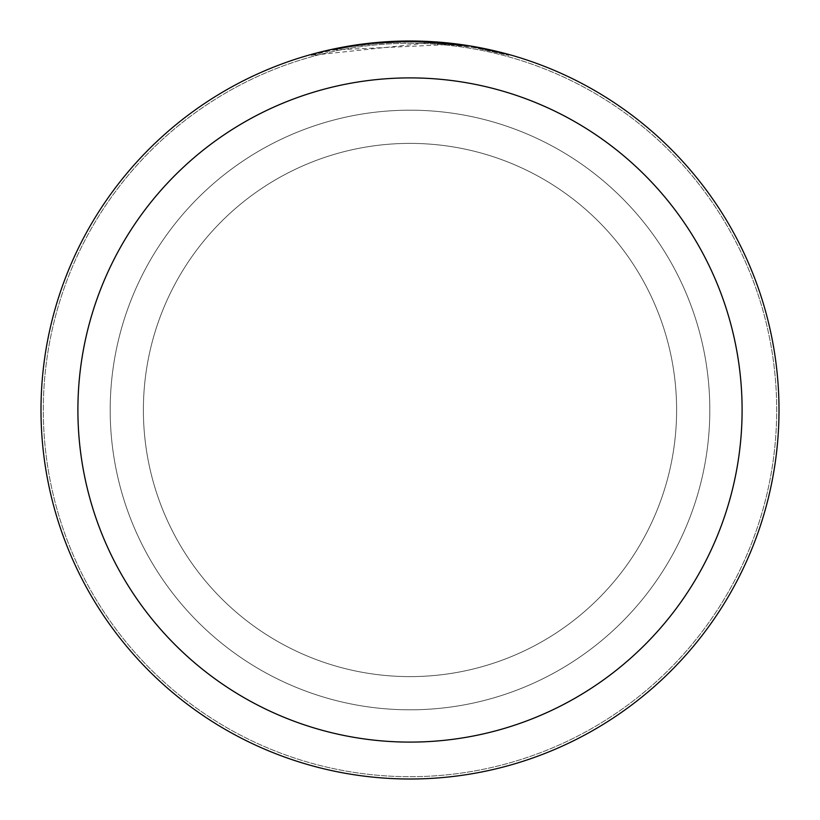 <?xml version="1.0" encoding="UTF-8"?>
<svg xmlns="http://www.w3.org/2000/svg" width="820" height="820" viewBox="0 0 820 820"><rect width="100%" height="100%" fill="white"/><g stroke="black" fill="none" stroke-linecap="round" stroke-linejoin="round"><path stroke-width="0.61" stroke-dasharray="4.1 3.07" d="M410 143.387A266.613 266.613 0 0 1 676.613 410A266.613 266.613 0 0 1 410 676.613A266.613 266.613 0 0 1 143.387 410A266.613 266.613 0 0 1 410 143.387A266.613 266.613 0 0 1 676.613 410A266.613 266.613 0 0 1 410 676.613A266.613 266.613 0 0 1 143.387 410A266.613 266.613 0 0 1 410 143.387A266.613 266.613 0 0 1 676.613 410A266.613 266.613 0 0 1 410 676.613A266.613 266.613 0 0 1 143.387 410A266.613 266.613 0 0 1 410 143.387A266.613 266.613 0 0 1 676.613 410A266.613 266.613 0 0 1 410 676.613A266.613 266.613 0 0 1 143.387 410A266.613 266.613 0 0 1 410 143.387M410 110.187A299.812 299.812 0 0 1 709.812 410A299.812 299.812 0 0 1 410 709.812A299.812 299.812 0 0 1 110.187 410A299.812 299.812 0 0 1 410 110.187A299.812 299.812 0 0 1 709.812 410A299.812 299.812 0 0 1 410 709.812A299.812 299.812 0 0 1 110.187 410A299.812 299.812 0 0 1 410 110.187A299.812 299.812 0 0 1 709.812 410A299.812 299.812 0 0 1 410 709.812A299.812 299.812 0 0 1 110.187 410A299.812 299.812 0 0 1 410 110.187A299.812 299.812 0 0 1 709.812 410A299.812 299.812 0 0 1 410 709.812A299.812 299.812 0 0 1 110.187 410A299.812 299.812 0 0 1 410 110.187M410 43.306A366.694 366.694 0 0 1 776.694 410A366.694 366.694 0 0 1 410 776.694A366.694 366.694 0 0 1 43.306 410A366.694 366.694 0 0 1 410 43.306A366.694 366.694 0 0 1 776.694 410A366.694 366.694 0 0 1 410 776.694A366.694 366.694 0 0 1 43.306 410A366.694 366.694 0 0 1 410 43.306A366.694 366.694 0 0 1 776.694 410A366.694 366.694 0 0 1 410 776.694A366.694 366.694 0 0 1 43.306 410A366.694 366.694 0 0 1 410 43.306M452.291 44.362L333.607 49.938A368.077 368.077 0 0 1 368.498 44.27L401.257 42.025L421.552 42.107L441.888 43.306L474.606 47.632L508.656 55.401L474.452 47.621L431.412 42.548L311.344 55.391L331.044 50.491L351.011 46.678L381.279 43.05L411.732 41.922L432.048 42.578L452.302 44.362L452.302 43.429L410 41A369 369 0 0 1 779 410A369 369 0 0 1 410 779A369 369 0 0 1 41 410A369 369 0 0 1 410 41L416.652 41.061M421.234 41.174L450.887 43.275M390.925 41.492L410 41.01L431.402 41.635L470.567 46.002M508.656 54.438L468.989 45.756L468.999 46.678M385.656 41.799L368.498 43.347L368.498 44.27L368.498 43.337A369 369 0 0 0 333.607 48.995L360.369 44.352M374.104 42.753L372.546 42.906M508.687 55.401L508.687 54.438L508.687 55.401M333.607 49.938L333.607 48.995L333.607 49.938M474.472 47.611L474.472 46.678L474.472 47.611M431.412 42.548L431.412 41.625M311.323 55.391L311.323 54.438L332.11 49.313L360.205 44.372L381.484 42.107L410 41L366.468 43.583M474.606 46.699L474.606 47.632"/><path stroke-width="1.23" d="M416.652 41.061L421.234 41.174M450.887 43.275L452.291 43.429M468.999 45.746L410 41A369 369 0 0 1 779 410A369 369 0 0 1 410 779A369 369 0 0 1 41 410A369 369 0 0 1 410 41L374.104 42.753M470.567 46.002L508.656 54.438M410 77.9A332.1 332.1 0 0 1 742.1 410A332.1 332.1 0 0 1 410 742.1A332.1 332.1 0 0 1 77.9 410A332.1 332.1 0 0 1 410 77.9M372.546 42.906L333.607 48.995L311.344 54.438M385.656 41.799L390.925 41.492M360.369 44.352L366.468 43.583"/></g></svg>
